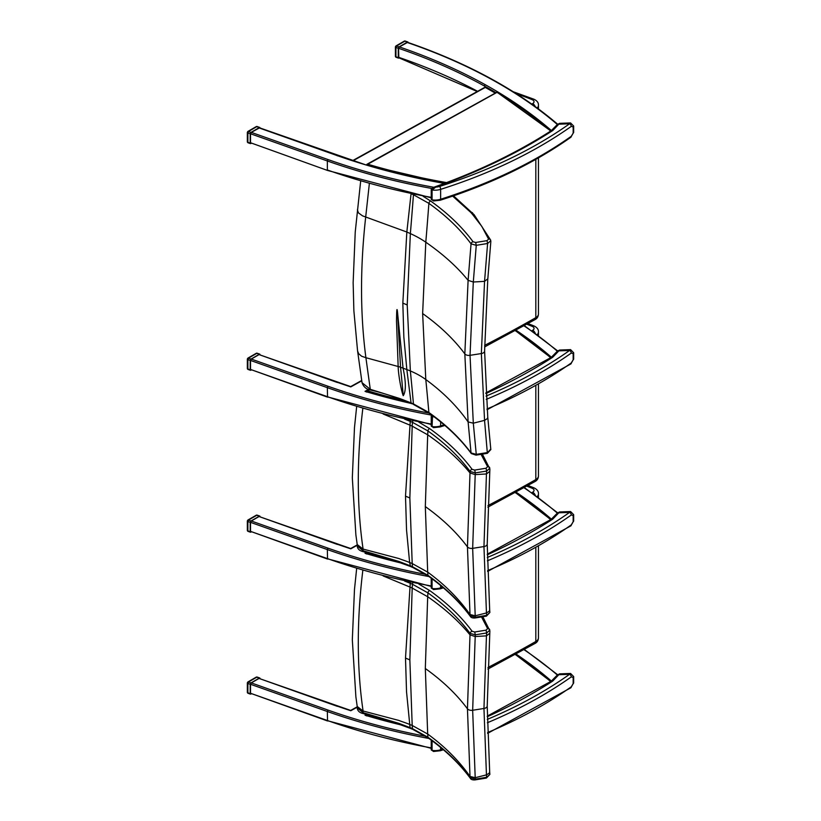 <?xml version="1.0" encoding="UTF-8"?>
<svg xmlns="http://www.w3.org/2000/svg" width="821" height="821" viewBox="0 0 821 821"><rect width="100%" height="100%" fill="white"/><g stroke="black" fill="none" stroke-linecap="round" stroke-linejoin="round"><path stroke-width="1.23" d="M250.508 142.741L327.548 170.46L250.508 142.741L250.508 133.751L327.343 160.967L327.343 169.968A469.448 271.033 180 0 0 431.241 197.368M259.056 127.912L336.774 155.456A470.546 271.669 0 0 0 350.074 159.972A470.546 271.669 0 0 0 366.392 165.072L259.569 127.83L251.308 132.386L250.508 133.751M484.503 87.878L485.293 87.416A469.448 271.033 180 0 1 495.237 93.132M557.88 124.412C518.318 90.597 468.227 63.248 407.606 42.353L399.355 46.92L398.544 48.285L398.842 57.798L477.258 91.521M571.272 136.276A2.206 1.396 54.6 0 1 570.841 137.271L573.653 132.335A2.206 1.273 180 0 1 573.171 133.125L571.272 136.276A445.495 257.209 180 0 1 440.631 199.246A2.206 0.872 72.4 0 1 440.23 200.232C490.732 184.109 534.266 163.122 570.841 137.271M433.509 200.96L432.072 199.872A1.098 0.636 180 0 1 431.241 199.257L433.498 200.96L440.23 200.232M573.171 126.834A2.206 1.273 0 0 0 573.653 126.034L570.574 122.934L569.569 123.786A2.206 1.396 54.6 0 1 571.272 126.383L573.171 126.834L573.171 133.125M431.241 199.257L431.241 189.364A1.098 0.636 0 0 0 432.072 189.979L435.756 187.106L433.036 187.527C477.237 171.907 516.614 152.973 551.189 130.734A2.206 1.344 57.2 0 1 552.379 130.785A4.403 2.545 0 0 0 552.933 130.344L559.645 123.345L557.408 124.433A2.206 1.57 44.4 0 1 558.978 124.176L569.569 123.786A443.289 255.936 180 0 1 439.563 186.439A9.472 5.47 180 0 1 435.756 187.106A531.023 306.582 0 0 0 552.379 130.785M471.336 453.613A2.206 1.652 -36.4 0 1 471.295 453.561A2.206 1.652 -36.4 0 1 471.049 452.935C460.242 438.332 446.193 424.857 428.88 412.501L413.445 403.922A150.838 86.872 0.1 0 0 411.064 402.906L403.563 399.981A87.755 49.937 -179.7 0 1 399.909 398.575L370.281 389.308L362.04 382.709M429.332 413.291A2.206 1.396 -54.5 0 1 429.301 413.281C446.573 425.617 460.571 439.04 471.295 453.561L476.026 455.142L476.262 454.362L471.049 452.935L468.103 421.922C457.194 406.292 443.083 392.161 425.791 379.528L422.641 313.55L425.791 242.205A3432.888 2233.5 -113.3 0 0 428.88 203.351C446.193 215.728 460.242 229.223 471.049 243.858L476.262 245.325L487.602 243.488L490.722 240.769M490.722 449.128L487.602 452.535L476.262 454.362L473.307 423.184L470.033 355.329L473.307 282.014L476.262 245.325L475.677 242.472L473.06 241.754A2.206 1.652 143.6 0 0 471.049 243.858L468.103 280.351L464.83 353.882L468.103 421.922L473.307 423.184L484.554 420.362L487.366 453.315L490.835 449.549M411.578 193.941A150.838 87.293 179.9 0 1 413.445 194.741A3411.46 2219.553 66.7 0 1 410.356 233.585L407.216 304.96L410.356 370.959A3411.46 1705.391 53.7 0 1 413.445 403.922A2.206 1.078 -66.6 0 0 413.887 404.691A2.206 1.078 -66.6 0 1 413.887 404.691L411.064 402.906L406.836 369.542L403.07 368.188A3.13 1.868 43.1 0 1 403.06 368.126L397.487 311.929C396.666 304.817 396.615 315.428 396.502 321.35L398.154 366.382A19.889 11.761 43.9 0 1 398.164 366.515C398.195 373.011 400.925 389.903 403.244 395.701C406.108 391.268 406.046 382.104 403.07 368.188M413.887 404.691L429.301 413.281A2.206 1.396 -54.5 0 1 428.88 412.501A3432.888 1716.106 -126.3 0 0 425.791 379.528A88.186 57.162 -6.9 0 0 410.356 370.959A152.296 98.705 -6.9 0 0 406.836 369.542L403.84 336.979L402.834 303.123L406.836 232.025A152.296 75.645 -173.9 0 1 410.356 233.585A88.186 43.8 -173.9 0 1 425.791 242.205C443.083 254.202 457.194 266.917 468.103 280.351L473.307 282.014L484.554 281.346L481.352 353.553L484.554 420.362L487.397 418.587L487.766 417.191L490.835 449.621M452.669 196.127L470.874 212.506A90.32 52.144 0 0 0 472.465 214.332L481.835 226.422L488.587 239.096A2.206 1.745 -22.8 0 1 490.65 240.143M422.641 313.55C439.912 325.865 453.972 339.309 464.83 353.882A4.403 2.545 0 0 0 470.033 355.329L481.352 353.553A4.403 2.545 0 0 0 484.595 351.09L487.766 279.561L490.845 241.415L490.619 240.04L474.086 214.65A2.206 1.591 -42.2 0 1 474.117 214.681M488.587 239.096L487.017 240.645L487.602 243.488L484.554 281.346L487.643 278.945M413.507 194.351A2.206 1.078 113.4 0 0 413.445 194.741L428.88 203.351A2.206 1.396 125.5 0 1 430.584 200.991L423.113 196.281M411.064 193.735L406.836 232.025L362.492 215.831L358.408 212.855L357.412 209.817M370.61 390.037A2.206 0.667 -77.1 0 1 370.599 390.037A2.206 0.667 -77.1 0 1 370.281 389.308L365.899 357.699L361.599 356.222L358.664 353.697L357.576 350.998L353.872 310.718L353.143 282.619L355.236 231.994L360.665 181.164M398.164 366.515L365.899 357.699C360.162 314.217 360.091 267.318 365.694 217.011L369.347 183.637M403.244 395.701A3399.699 1699.511 -126.3 0 0 400.556 367.244L397.487 311.929M481.055 454.331L487.612 466.687A2.206 1.745 -22.8 0 1 489.685 467.724M487.612 466.687L486.053 468.237L486.648 471.059L489.747 468.339M486.053 468.237L474.723 470.074L475.318 472.896L486.648 471.059A1760.614 1145.49 66.7 0 1 486.453 473.953L483.959 546.56A4.403 2.545 0 0 0 487.212 544.107L489.88 468.976L482.379 454.116M474.723 470.074L472.116 469.355A2.206 1.652 143.6 0 0 470.094 471.459L475.318 472.896A1754.754 1141.672 -113.3 0 1 475.205 474.61L486.453 473.953L489.542 471.541M404.589 419.12L410.059 421.296A150.684 87.221 179.9 0 1 412.45 422.312L427.926 430.953C445.228 443.33 459.288 456.825 470.094 471.459A1749.274 1138.111 66.7 0 1 470.002 472.947L467.447 546.889L470.002 614.519A1749.274 874.468 53.7 0 1 470.094 615.76C459.288 601.157 445.228 587.682 427.926 575.326L412.45 566.736A150.684 86.769 0.1 0 0 410.059 565.72L399.068 561.502L363.026 550.737L357.227 545.883M412.871 420.906A2.206 1.078 113.4 0 0 412.45 422.312A1648.753 1072.708 66.7 0 1 412.204 426.161L409.853 497.988A151.967 87.744 0 0 0 405.502 496.161L410.315 420.362M428.367 576.126A2.206 1.396 -54.5 0 1 428.346 576.106A2.206 1.396 -54.5 0 1 427.926 575.326A1670.232 834.947 -126.3 0 0 427.69 572.124L425.319 506.588L427.69 434.812A1670.232 1086.686 -113.3 0 0 427.926 430.953A2.206 1.396 125.5 0 1 429.619 428.583L418.833 422.127M357.186 544.251L357.227 545.986C357.494 548.941 359.536 550.84 363.323 551.681A2.206 0.616 -78.1 0 1 363.323 551.681L387.584 558.208L410.582 566.521L409.638 562.488A152.357 98.756 -6.9 0 0 409.176 562.313A152.357 98.756 -6.9 0 0 402.434 559.84A88.36 57.265 173.1 0 1 398.79 558.506L363.087 549.075L357.207 544.528M470.382 616.448A2.206 1.652 -36.4 0 1 470.341 616.386A2.206 1.652 -36.4 0 1 470.094 615.76L475.318 617.207A1754.754 877.197 -126.3 0 0 475.205 615.781L472.66 548.346L475.205 474.61L470.002 472.947C459.083 459.514 444.982 446.798 427.69 434.812L412.204 426.161A152.357 75.676 -173.9 0 0 409.638 425.011L383.099 413.989M412.901 567.506A2.206 1.078 -66.6 0 1 412.881 567.506L428.346 576.106C445.608 588.441 459.616 601.875 470.341 616.386C470.956 617.608 472.527 618.131 475.072 617.977L475.318 617.207L486.648 615.37L486.401 616.14L489.87 612.487L486.648 615.37A1760.614 880.133 53.7 0 0 486.453 612.959L475.205 615.781L470.002 614.519C459.083 598.899 444.982 584.768 427.69 572.124L412.204 563.545A1648.753 824.212 53.7 0 1 412.45 566.736A2.206 1.078 -66.6 0 0 412.881 567.506L410.572 566.521M489.87 612.404L489.665 609.839L489.295 611.204L486.453 612.959L483.959 546.56L472.66 548.346A4.403 2.545 0 0 1 467.447 546.889C456.609 532.336 442.57 518.903 425.319 506.588M405.502 496.161L406.539 529.966L409.628 562.488A152.357 98.756 -6.9 0 1 412.204 563.545L409.853 497.988M363.323 551.681A2.206 0.616 -78.1 0 1 363.026 550.737L363.087 549.075C356.776 505.869 356.694 458.877 362.872 408.109M481.496 616.93L487.612 628.609A2.206 1.745 -22.8 0 1 489.685 629.645M487.612 628.609L486.053 630.148L486.648 632.97L489.747 630.261M486.053 630.148L474.723 631.996L475.318 634.818L486.648 632.97A1760.614 1145.49 66.7 0 1 486.453 635.865L483.959 708.482A4.403 2.545 0 0 0 487.212 706.019L489.88 630.887L482.82 616.715M474.723 631.996L472.116 631.267A2.206 1.652 143.6 0 0 470.094 633.381L475.318 634.818A1754.754 1141.672 -113.3 0 1 475.205 636.532L486.453 635.865L489.542 633.463M404.589 581.032L410.059 583.208A150.684 87.221 179.9 0 1 412.45 584.234L427.926 592.875C445.228 605.251 459.288 618.747 470.094 633.381A1749.274 1138.111 66.7 0 1 470.002 634.869L467.447 708.81L470.002 776.44A1749.274 874.468 53.7 0 1 470.094 777.682C459.288 763.078 445.228 749.604 427.926 737.248L412.45 728.648A150.684 86.769 0.1 0 0 410.059 727.642L410.582 728.443L387.584 720.13L363.323 713.593A2.206 0.616 -78.1 0 1 363.323 713.603A2.206 0.616 -78.1 0 1 363.026 712.659L357.227 707.794M412.871 582.818A2.206 1.078 113.4 0 0 412.45 584.234A1648.753 1072.708 66.7 0 1 412.204 588.072L409.853 659.899A151.967 87.744 0 0 0 405.502 658.083L410.315 582.284M412.901 729.428A2.206 1.078 -66.6 0 1 412.881 729.417L428.346 738.028A2.206 1.396 -54.5 0 1 428.346 738.028A2.206 1.396 -54.5 0 1 427.926 737.248A1670.232 834.947 -126.3 0 0 427.69 734.046L425.319 668.51L427.69 596.723A1670.232 1086.686 -113.3 0 0 427.926 592.875A2.206 1.396 125.5 0 1 429.619 590.504L418.833 584.049M470.382 778.359A2.206 1.652 -36.4 0 1 470.341 778.308A2.206 1.652 -36.4 0 1 470.094 777.682L475.318 779.129A1754.754 877.197 -126.3 0 0 475.205 777.703L472.66 710.257L475.205 636.532L470.002 634.869C459.083 621.435 444.982 608.72 427.69 596.723L412.204 588.072A152.357 75.676 -173.9 0 0 409.638 586.933L383.099 575.911M428.346 738.028C445.608 750.363 459.616 763.787 470.341 778.308C470.956 779.519 472.527 780.053 475.072 779.899L475.318 779.129L486.648 777.292L486.401 778.051L489.87 774.408L486.648 777.292A1760.614 880.133 53.7 0 0 486.453 774.88L475.205 777.703L470.002 776.44C459.083 760.821 444.982 746.689 427.69 734.046L412.204 725.456A1648.753 824.212 53.7 0 1 412.45 728.648A2.206 1.078 -66.6 0 0 412.881 729.417L410.572 728.443M489.87 774.326L489.665 771.761L489.295 773.125L486.453 774.88L483.959 708.482L472.66 710.257A4.403 2.545 0 0 1 467.447 708.81C456.609 694.258 442.57 680.825 425.319 668.51M405.502 658.083L406.539 691.887L410.059 727.632L399.068 723.424L363.026 712.659L363.077 710.996L357.207 706.45M409.853 659.899L412.204 725.456A152.357 98.756 -6.9 0 0 409.638 724.409A152.357 98.756 -6.9 0 0 409.176 724.225A152.357 98.756 -6.9 0 0 402.434 721.751A88.36 57.265 173.1 0 1 398.79 720.417L363.087 710.996C356.776 667.781 356.694 620.799 362.872 570.031M366.597 164.888L496.972 92.363A468.062 270.232 180 0 1 550.645 131.083M446.152 183.299A468.617 270.55 0 0 1 366.597 164.662L367.531 164.138A468.062 270.232 180 0 0 446.562 182.59M429.034 413.086A468.339 270.396 180 0 1 327.918 386.219L251.308 359.075L250.508 360.44L327.343 387.656A469.448 271.033 0 0 0 431.579 415.118M431.241 424.057A469.448 271.033 180 0 1 327.343 396.656L250.508 369.429L250.508 360.44M251.308 359.075L259.056 354.6L337.349 382.494M361.722 380.472L350.68 386.599L259.056 354.6M250.508 369.429L327.548 397.148L327.343 387.656L327.918 386.219M336.774 382.134A470.546 271.669 0 0 0 350.793 386.896L361.774 380.811M366.597 391.638L409.32 402.793M366.895 392.099L365.027 391.35A470.546 271.669 0 0 0 410.613 403.316M425.842 574.402A468.339 270.396 180 0 1 327.918 548.13L251.308 520.996L250.508 522.351L327.343 549.577A469.448 271.033 0 0 0 428.983 576.558M431.241 585.978A469.448 271.033 180 0 1 327.343 558.567L250.508 531.351L250.508 522.351M251.308 520.996L259.056 516.522L337.349 544.415M357.207 544.898L350.68 548.52L259.056 516.522M250.508 531.351L327.548 559.07L327.343 549.577L327.918 548.13M336.774 544.056A470.546 271.669 0 0 0 350.793 548.818L357.217 545.257M366.597 553.549L399.653 562.426M366.895 554.011L365.027 553.272A470.546 271.669 0 0 0 401.592 563.134M425.842 736.324A468.339 270.396 180 0 1 327.918 710.052L251.308 682.908L250.508 684.273L327.343 711.499A469.448 271.033 0 0 0 428.983 738.479M431.241 747.89A469.448 271.033 180 0 1 327.343 720.489L250.508 693.263L250.508 684.273M251.308 682.908L259.056 678.433L337.349 706.337M357.207 706.819L350.68 710.432L259.056 678.433M250.508 693.263L327.548 720.982L327.343 711.499L327.918 710.052M336.774 705.978A470.546 271.669 0 0 0 350.793 710.729L357.217 707.168M366.597 715.471L399.653 724.348M366.895 715.933L365.027 715.194A470.546 271.669 0 0 0 401.592 725.056M366.597 391.576L369.481 389.739M408.016 402.28A468.617 270.55 0 0 1 366.597 391.35L367.531 390.817A468.062 270.232 180 0 0 402.444 400.176M366.597 553.487L367.716 552.646M397.857 561.78A468.617 270.55 0 0 1 366.597 553.272L367.531 552.749A468.062 270.232 180 0 0 389.729 558.927M366.597 715.409L367.726 714.568M397.918 723.722A468.617 270.55 0 0 1 366.597 715.204L367.531 714.67A468.062 270.232 180 0 0 389.821 720.879M571.272 362.964A2.206 1.396 54.6 0 1 570.841 363.96L573.653 359.013A2.206 1.273 180 0 1 573.171 359.814L571.272 362.964A445.495 257.209 180 0 1 486.997 408.961M433.509 427.649L432.072 426.561A1.098 0.636 180 0 1 431.241 425.945L433.498 427.649L440.23 426.92A2.206 0.872 72.4 0 0 440.631 425.935A11.679 6.742 180 0 1 432.072 426.561L432.544 415.631M573.171 353.512A2.206 1.273 0 0 0 573.653 352.722L570.574 349.623L569.569 350.464A2.206 1.396 54.6 0 1 571.272 353.071L573.171 353.512L573.171 359.814M551.291 357.361A2.206 1.57 44.4 0 1 551.363 357.289A2.206 1.57 44.4 0 1 552.933 357.032L559.645 350.033L557.408 351.121A2.206 1.57 44.4 0 1 558.978 350.865L569.569 350.464A443.289 255.936 180 0 1 486.022 396.102M571.272 524.886A2.206 1.396 54.6 0 1 570.841 525.881L573.653 520.935A2.206 1.273 180 0 1 573.171 521.735L571.272 524.886A445.495 257.209 180 0 1 487.592 570.636M433.509 589.56L432.072 588.472A1.098 0.636 180 0 1 431.241 587.857L433.498 589.56L440.23 588.842A2.206 0.872 72.4 0 0 440.631 587.857A11.679 6.742 180 0 1 432.072 588.472L432.072 578.815M573.171 515.434A2.206 1.273 0 0 0 573.653 514.644L570.574 511.534L569.569 512.386A2.206 1.396 54.6 0 1 571.272 514.993L573.171 515.434L573.171 521.735M551.291 519.283A2.206 1.57 44.4 0 1 551.363 519.2A2.206 1.57 44.4 0 1 552.933 518.944L559.645 511.945L557.408 513.043A2.206 1.57 44.4 0 1 558.978 512.786L569.569 512.386A443.289 255.936 180 0 1 487.305 557.49M571.272 686.808A2.206 1.396 54.6 0 1 570.841 687.793L573.653 682.856A2.206 1.273 180 0 1 573.171 683.647L571.272 686.808A445.495 257.209 180 0 1 487.592 732.558M433.509 751.482L432.072 750.394A1.098 0.636 180 0 1 431.241 749.778L433.498 751.482L440.23 750.763A2.206 0.872 72.4 0 0 440.631 749.778A11.679 6.742 180 0 1 432.072 750.394L432.072 740.737M573.171 677.356A2.206 1.273 0 0 0 573.653 676.555L570.574 673.456L569.569 674.308A2.206 1.396 54.6 0 1 571.272 676.904L573.171 677.356L573.171 683.647M551.291 681.204A2.206 1.57 44.4 0 1 551.363 681.122A2.206 1.57 44.4 0 1 552.933 680.866L559.645 673.867L557.408 674.965A2.206 1.57 44.4 0 1 558.978 674.708L569.569 674.308A443.289 255.936 180 0 1 487.305 719.401M404.291 41.132A1.098 0.636 60 0 1 404.845 41.194L405.215 41.05A1.098 1.098 0 0 0 404.291 41.132L395.958 45.945A1.098 1.098 0 0 0 395.938 47.444L396.512 45.997A1.098 0.636 -120 0 0 395.958 45.945M399.068 46.9L407.401 42.087L404.845 41.194L396.512 45.997L399.068 46.9L398.267 48.265L398.267 57.624L399.263 57.942M408.201 42.559L407.401 42.087M396.512 57.152L395.938 56.793A1.098 0.636 180 0 1 395.414 56.259A1.098 1.098 0 0 0 396.143 57.296L398.554 58.147M395.732 46.448A1.098 0.636 0 0 0 395.414 46.9L395.414 56.259M256.234 126.619A1.098 0.636 60 0 1 256.778 126.67L257.147 126.537A1.098 1.098 0 0 0 256.234 126.619L247.901 131.432A1.098 1.098 0 0 0 247.87 132.93L248.445 131.483A1.098 0.636 -120 0 0 247.901 131.432M251 132.386L259.333 127.573L256.778 126.67L248.445 131.483L251 132.386L250.2 133.751L250.2 143.1L251.216 143.418M260.134 128.025L259.333 127.573M248.445 142.638L247.87 142.279A1.098 0.636 180 0 1 247.347 141.735A1.098 1.098 0 0 0 248.086 142.782L250.487 143.634M247.665 131.935A1.098 0.636 0 0 0 247.347 132.386L247.347 141.735M256.234 353.307A1.098 0.636 60 0 1 256.778 353.358L257.147 353.225A1.098 1.098 0 0 0 256.234 353.307L247.901 358.12A1.098 1.098 0 0 0 247.87 359.608L248.445 358.172A1.098 0.636 -120 0 0 247.901 358.12M251 359.075L259.333 354.262L256.778 353.358L248.445 358.172L251 359.075L250.2 360.44L250.2 369.789L251.216 370.107M260.134 354.713L259.333 354.262M248.445 369.327L247.87 368.968A1.098 0.636 180 0 1 247.347 368.424A1.098 1.098 0 0 0 248.086 369.46L250.487 370.312M247.665 358.623A1.098 0.636 0 0 0 247.347 359.075L247.347 368.424M256.234 677.14A1.098 0.636 60 0 1 256.778 677.202L257.147 677.058A1.098 1.098 0 0 0 256.234 677.14L247.901 681.953A1.098 1.098 0 0 0 247.87 683.452L248.445 682.005A1.098 0.636 -120 0 0 247.901 681.953M251 682.908L259.333 678.105L256.778 677.202L248.445 682.005L251 682.908L250.2 684.273L250.2 693.632L251.216 693.94M260.134 678.546L259.333 678.105M248.445 693.16L247.87 692.801A1.098 0.636 180 0 1 247.347 692.267A1.098 1.098 0 0 0 248.086 693.304L250.487 694.156M247.665 682.456A1.098 0.636 0 0 0 247.347 682.908L247.347 692.267M256.234 515.229A1.098 0.636 60 0 1 256.778 515.28L257.147 515.136A1.098 1.098 0 0 0 256.234 515.229L247.901 520.032A1.098 1.098 0 0 0 247.87 521.53L248.445 520.093A1.098 0.636 -120 0 0 247.901 520.032M251 520.996L259.333 516.183L256.778 515.28L248.445 520.093L251 520.996L250.2 522.351L250.2 531.71L251.216 532.018M260.134 516.635L259.333 516.183M248.445 531.249L247.87 530.889A1.098 0.636 180 0 1 247.347 530.345A1.098 1.098 0 0 0 248.086 531.382L250.487 532.234M247.665 520.535A1.098 0.636 0 0 0 247.347 520.986L247.347 530.345M516.625 93.892A202.982 117.187 180 0 1 532.182 99.68A4.403 2.545 180 0 1 532.726 103.559A1380.84 797.222 180 0 1 531.792 104.093M513.258 91.757L533.855 99.197A4.403 2.083 112.3 0 0 532.182 99.68M535.251 106.566A4.403 2.525 -119.7 0 0 532.726 103.559M537.18 107.972A8.815 5.09 0 0 0 538.443 105.345C538.638 102.769 537.108 100.716 533.855 99.197M538.443 314.043A8.815 5.09 180 0 1 535.815 317.665A4.403 2.525 60.3 0 1 534.902 319.687C537.129 318.579 538.309 316.69 538.443 314.043L538.443 157.878M535.815 159.366L535.815 317.665A1385.253 799.767 180 0 1 484.616 345.384M433.775 187.27A468.339 270.396 180 0 1 327.918 159.531L327.343 160.967A469.448 271.033 0 0 0 431.579 188.43M327.918 159.531L251.308 132.386M366.392 165.072A470.546 271.669 0 0 0 443.73 183.309A470.546 271.669 0 0 0 444.356 183.422M336.774 155.456L337.349 155.805M353.133 160.711L485.293 87.416M398.544 48.285A469.448 271.033 180 0 1 484.503 86.082A1.098 0.626 -60.9 0 1 485.273 84.717A470.546 271.669 0 0 0 399.355 46.92M497.208 92.506A1.098 0.647 -59.1 0 1 497.772 91.931A470.546 271.669 0 0 0 485.273 84.717M484.503 86.082A469.448 271.033 180 0 1 496.017 92.701M551.404 130.56A470.546 271.669 0 0 0 550.665 129.923A470.546 271.669 0 0 0 497.772 91.931M477.617 91.316A469.448 271.033 0 0 0 398.544 57.275M407.093 42.446A468.339 270.396 180 0 1 557.336 124.494M440.631 199.246A11.679 6.742 180 0 1 432.072 199.872L432.072 189.979A11.679 6.742 0 0 0 440.631 189.353L440.631 199.246M439.563 186.439A2.206 0.872 -107.6 0 1 440.631 189.353A445.495 257.209 0 0 0 571.272 126.383M551.291 130.672A2.206 1.57 44.4 0 1 551.363 130.601A2.206 1.57 44.4 0 1 552.933 130.344M411.608 403.727L411.588 403.716C396.995 397.538 383.335 392.982 370.599 390.037C366.577 389.462 363.734 387.06 362.061 382.853L357.587 351.008M470.874 212.506A2.206 1.621 -39.4 0 1 472.578 212.896A2.206 1.621 -39.4 0 1 472.609 212.937M472.465 214.332A2.206 1.591 -42.2 0 1 474.086 214.65L453.51 195.839M487.017 240.645L475.677 242.472M473.06 241.754C462.151 227.017 447.989 213.429 430.584 200.991M407.216 304.96A152.203 87.878 0 0 0 402.834 303.123M487.766 417.191L484.595 351.09A4.403 2.545 0 0 0 484.595 351.019M403.06 368.126A152.296 98.715 -6.9 0 0 400.556 367.244A88.186 57.162 173.1 0 1 398.154 366.382M472.116 469.355C461.186 454.618 447.024 441.021 429.619 428.583M489.665 609.839L487.212 544.107A4.403 2.545 0 0 0 487.212 544.025M472.116 631.267C461.186 616.53 447.024 602.942 429.619 590.504M489.665 771.761L487.212 706.019A4.403 2.545 0 0 0 487.212 705.947M526.836 324.244A202.982 117.187 180 0 1 532.182 326.358A4.403 2.545 180 0 1 532.726 330.247A1380.84 797.222 180 0 1 531.792 330.781M528.026 323.577L533.855 325.886A4.403 2.083 112.3 0 0 532.182 326.358M535.251 333.254A4.403 2.525 -119.7 0 0 532.726 330.247M537.18 334.66A8.815 5.09 0 0 0 538.443 332.033C538.638 329.457 537.108 327.405 533.855 325.886M538.443 475.964A8.815 5.09 180 0 1 535.815 479.587A4.403 2.525 60.3 0 1 534.902 481.599C537.129 480.49 538.309 478.612 538.443 475.964L538.443 384.567M535.815 386.055L535.815 479.587A1385.253 799.767 180 0 1 487.941 505.582M526.836 486.165A202.982 117.187 180 0 1 532.182 488.279A4.403 2.545 180 0 1 532.726 492.169A1380.84 797.222 180 0 1 531.792 492.692M528.026 485.498L533.855 487.797A4.403 2.083 112.3 0 0 532.182 488.279M535.251 495.176A4.403 2.525 -119.7 0 0 532.726 492.169M537.18 496.582A8.815 5.09 0 0 0 538.443 493.955C538.638 491.369 537.108 489.326 533.855 487.797M538.443 637.876A8.815 5.09 180 0 1 535.815 641.499A4.403 2.525 60.3 0 1 534.902 643.52C537.129 642.412 538.309 640.534 538.443 637.876L538.443 546.488M535.815 547.976L535.815 641.499A1385.253 799.767 180 0 1 487.941 667.504M327.918 397.005L431.241 424.508M368.506 389.421L365.027 391.35M551.404 357.248A470.546 271.669 0 0 0 550.665 356.601A470.546 271.669 0 0 0 514.798 329.385M523.993 325.834A468.339 270.396 180 0 1 557.336 351.183M327.918 558.927L431.241 586.43M366.607 552.389L365.027 553.272M551.404 519.159A470.546 271.669 0 0 0 550.665 518.523A470.546 271.669 0 0 0 514.798 491.307M523.993 487.746A468.339 270.396 180 0 1 557.336 513.104M327.918 720.848L431.241 748.342M366.607 714.311L365.027 715.194M551.404 681.081A470.546 271.669 0 0 0 550.665 680.445A470.546 271.669 0 0 0 514.798 653.218M523.993 649.668A468.339 270.396 180 0 1 557.336 675.026M513.997 329.826A468.062 270.232 180 0 1 550.645 357.771M513.987 491.748A468.062 270.232 180 0 1 550.645 519.693M513.987 653.67A468.062 270.232 180 0 1 550.634 681.615M444.13 424.816A445.495 257.209 180 0 1 440.631 425.935L440.631 421.902M431.241 425.945L431.241 416.042A1.098 0.636 0 0 0 432.072 416.668A11.679 6.742 0 0 0 434.196 416.863M486.248 399.375A445.495 257.209 0 0 0 571.272 353.071M485.827 392.941L551.189 357.422A2.206 1.344 57.2 0 1 552.379 357.474A4.403 2.545 0 0 0 552.933 357.032M485.858 393.546A531.023 306.582 0 0 0 552.379 357.474M442.663 587.21A445.495 257.209 180 0 1 440.631 587.857L440.631 585.517M487.356 560.835A445.495 257.209 0 0 0 571.272 514.993M487.264 554.196L551.189 519.344A2.206 1.344 57.2 0 1 552.379 519.395A4.403 2.545 0 0 0 552.933 518.944M487.274 554.822A531.023 306.582 0 0 0 552.379 519.395M442.663 749.121A445.495 257.209 180 0 1 440.631 749.778L440.631 747.428M487.356 722.757A445.495 257.209 0 0 0 571.272 676.904M487.264 716.117L551.189 681.256A2.206 1.344 57.2 0 1 552.379 681.307A4.403 2.545 0 0 0 552.933 680.866M487.274 716.743A531.023 306.582 0 0 0 552.379 681.307M398.267 57.624L395.938 56.793L395.938 47.444L398.267 48.265M250.2 143.1L247.87 142.279L247.87 132.93L250.2 133.751M250.2 369.789L247.87 368.968L247.87 359.608L250.2 360.44M250.2 693.632L247.87 692.801L247.87 683.452L250.2 684.273M250.2 531.71L247.87 530.889L247.87 521.53L250.2 522.351M484.606 346.934L534.902 319.687M538.443 108.906L538.443 105.345M431.241 197.82L327.548 170.46M445.434 183.391L366.7 164.918M352.722 160.577L484.739 87.365M573.653 126.034L573.653 132.335M431.241 189.364L433.036 187.527M557.408 124.433L551.189 130.734M570.574 122.934L559.645 123.345M476.026 455.142L487.366 453.315M475.072 617.977L486.401 616.14M357.227 544.651L355.873 534.83L352.322 477.853L354.477 427.597L356.653 406.652M475.072 779.899L486.401 778.051M357.186 706.173L357.227 707.897C357.494 710.863 359.536 712.761 363.323 713.593M357.227 706.563L355.873 696.752L352.322 639.764L354.477 589.509L356.653 568.573M366.884 164.313L496.972 92.178L550.829 130.96M487.879 507.152L534.902 481.599M538.443 335.594L538.443 332.033M487.879 669.074L534.902 643.52M538.443 497.516L538.443 493.955M557.644 350.895L524.342 325.639M557.644 512.817L524.342 487.551M557.644 674.729L524.342 649.473M366.884 391.001L369.265 389.677M514.172 329.724L550.829 357.648M366.884 552.933L367.49 552.595M514.162 491.646L550.829 519.57M366.884 714.855L367.5 714.516M514.162 653.567L550.819 681.492M570.841 363.96L487.069 409.751M444.859 425.432L440.23 426.92M573.653 352.722L573.653 359.013M431.241 416.042L431.692 414.995M557.408 351.121L551.189 357.422M570.574 349.623L559.645 350.033M570.841 525.881L487.612 571.437M443.391 587.826L440.23 588.842M431.241 578.21L431.241 587.857M573.653 514.644L573.653 520.935M557.408 513.043L551.189 519.344M570.574 511.534L559.645 511.945M570.841 687.793L487.612 733.358M443.391 749.747L440.23 750.763M431.241 740.132L431.241 749.778M573.653 676.555L573.653 682.856M557.408 674.954L551.189 681.256M570.574 673.456L559.645 673.867M407.904 42.004L405.215 41.05M259.846 127.491L257.147 126.537M259.846 354.179L257.147 353.225M259.846 678.013L257.147 677.058M259.846 516.091L257.147 515.136"/></g></svg>
